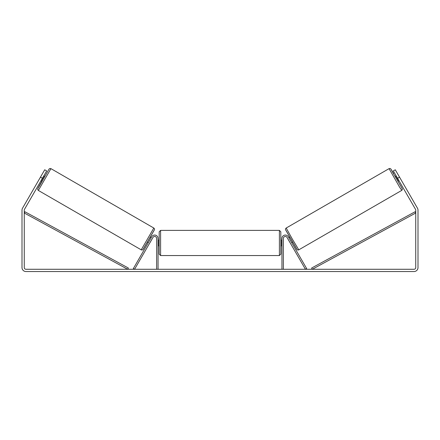 <?xml version="1.0" encoding="UTF-8"?>
<svg xmlns="http://www.w3.org/2000/svg" width="440" height="440" viewBox="0 0 440 440"><rect width="100%" height="100%" fill="white"/><g stroke="black" fill="none" stroke-linecap="round" stroke-linejoin="round"><path stroke-width="0.66" d="M283.36 269.274L283.36 238.447A1.98 1.98 0 0 1 287.056 237.457L305.426 269.274L306.652 268.571L288.277 236.748A3.394 3.394 0 0 0 281.947 238.447L281.947 269.274M401.649 190.443L298.777 249.838L292.314 239.036L286.187 228.036L389.059 168.641L399.685 187.319L401.803 190.339L402.309 189.585L402.243 188.645L392.524 172.056L390.99 169.158L393.712 173.58L390.764 168.861L390.022 168.476L389.059 168.641M398.986 180.714L397.991 181.286L396.539 178.86L395.164 176.385L396.154 175.813M398.206 174.84L400.857 179.427M288.866 237.76L289.696 237.276M291.693 242.66L292.529 242.176M288.041 239.168L287.639 238.469M289.267 238.458L291.286 241.956M290.065 242.666L290.466 243.364M288.019 239.184L290.037 242.682M396.561 176.512L396.275 176.677L398.299 180.174L398.58 180.015M398.299 180.174L396.275 176.677M42.427 178.266L40.469 177.133L44.715 169.785L46.673 170.913L24.492 209.336A1.7 1.7 0 0 0 24.261 210.183L24.261 267.581A1.7 1.7 0 0 0 25.96 269.274L414.04 269.274A1.7 1.7 0 0 0 415.74 267.581L415.74 210.183A1.7 1.7 0 0 0 415.509 209.336L393.327 170.913L395.285 169.785L399.531 177.133L397.573 178.266M40.469 177.133L22.528 208.203A3.96 3.96 0 0 0 22 210.183L22 267.581A3.96 3.96 0 0 0 25.96 271.541L414.04 271.541A3.96 3.96 0 0 0 418 267.581L418 210.183A3.96 3.96 0 0 0 417.472 208.203L399.531 177.133M158.054 269.274L158.054 238.447A3.394 3.394 0 0 0 151.723 236.748L133.347 268.571L134.574 269.274L152.944 237.457A1.98 1.98 0 0 1 156.64 238.447L156.64 269.274M159.187 242.974L159.187 231.798L160.6 230.384L160.6 255.558L159.187 254.144L159.187 242.974M280.814 231.798L280.814 254.144L279.4 255.558L279.4 230.384L280.814 231.798M158.054 240.95L158.34 240.95L158.34 244.992L158.054 244.992M281.947 244.992L281.661 244.992L281.661 240.95L281.947 240.95M153.813 228.036L50.941 168.641L38.352 190.443L141.224 249.838L153.813 228.036C154.402 228.531 154.627 229.059 154.479 229.62L142.84 249.7C142.417 250.063 141.878 250.107 141.224 249.838M41.014 180.714L42.009 181.286L43.461 178.86L44.836 176.385L43.846 175.813M43.439 176.512L43.725 176.677L41.701 180.174L41.421 180.015M151.96 239.168L152.361 238.469M151.135 237.76L150.304 237.276M148.308 242.66L147.472 242.176M149.534 243.364L149.936 242.666M150.733 238.458L148.715 241.956M151.982 239.184L149.963 242.682M41.794 174.84L39.144 179.427M41.701 180.174L43.725 176.677M24.261 213.01L127.694 269.274L128.364 268.031L24.937 211.767L24.261 213.01M415.74 213.01L312.307 269.274L311.636 268.031L415.063 211.767L415.74 213.01M285.67 229.966L296.846 249.321M38.352 190.443L37.73 189.695L37.785 188.579L41.861 181.203L37.835 188.513L39.578 185.74L49.082 169.026L49.863 168.504L50.941 168.641M154.33 229.966L143.154 249.321M298.777 249.838C298.122 250.107 297.583 250.063 297.159 249.7L285.522 229.62C285.373 229.059 285.599 228.531 286.187 228.036M279.4 230.384L160.6 230.384M159.187 240.141L158.054 240.141M281.947 240.141L280.814 240.141M281.947 245.801L280.814 245.801M159.187 245.801L158.054 245.801M279.4 255.558L160.6 255.558"/></g></svg>
